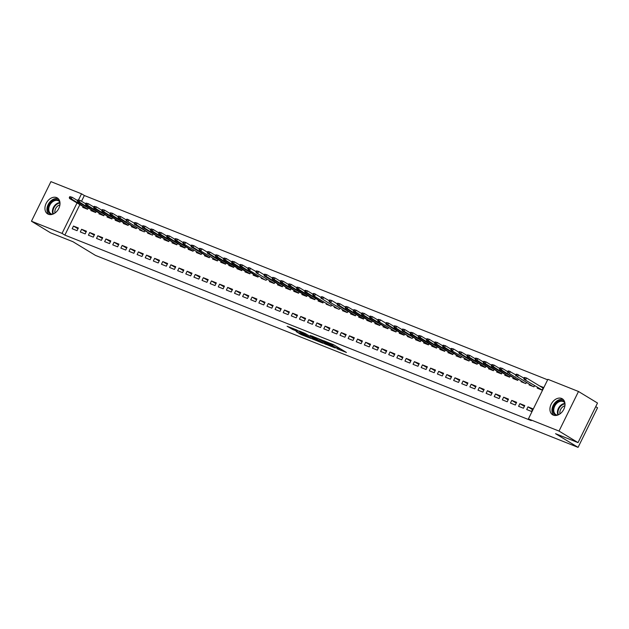 <?xml version="1.0" encoding="UTF-8"?>
<svg xmlns="http://www.w3.org/2000/svg" width="629" height="629" viewBox="0 0 629 629"><rect width="100%" height="100%" fill="white"/><g stroke="black" fill="none" stroke-linecap="round" stroke-linejoin="round"><path stroke-width="0.94" d="M336.822 348.686L346.437 352.468L333.999 344.912L323.786 340.737L331.9 344.818L332.725 345.463L330.398 344.786L337.293 348.089L339.157 349.37L336.822 348.686M56.579 197.577A9.333 6.77 121.3 0 1 57.318 197.938A9.333 6.77 121.3 0 1 58.536 208.938A9.333 6.77 121.3 0 1 48.362 214.261A9.333 6.77 121.3 0 1 47.623 213.891A9.333 6.77 121.3 0 1 46.404 202.9A9.333 6.77 121.3 0 1 56.579 197.577M561.579 398.448A9.333 6.77 121.3 0 1 562.318 398.817A9.333 6.77 121.3 0 1 563.537 409.817A9.333 6.77 121.3 0 1 553.363 415.14A9.333 6.77 121.3 0 1 552.624 414.77A9.333 6.77 121.3 0 1 551.397 403.771A9.333 6.77 121.3 0 1 561.579 398.448M296.165 331.593L301.039 334.557L310.805 338.394L296.621 329.895L287.115 326.262L292.815 329.557L297.202 331.255L294.168 329.25L299.113 331.483L307.99 336.995L296.165 331.593M79.804 204.739L64.866 235.104L531.23 420.612L528.415 418.898L547.89 379.318L578.491 391.49L559.016 431.069L528.415 418.898M64.866 235.104L62.051 233.39L31.45 221.219L50.925 181.639L81.526 193.811L78.546 199.873M578.491 391.49L597.503 403.04L578.027 442.619L555.541 433.68L578.075 447.361L95.474 255.398L72.94 241.709L50.462 232.769L31.45 221.219M578.027 442.619L559.016 431.069M324.328 343.67L335.32 348.049L322.881 340.493L311.63 335.917L324.328 343.67L324.776 342.766M322.826 343.222L311.937 338.748L299.239 330.988L305.112 333.425L311.646 337.223L314.681 338.386L310.286 335.438L322.889 343.096M578.075 447.361L597.55 407.781L595.718 406.664M81.605 229.286L80.292 231.967L85.159 233.902L86.472 231.228L81.605 229.286L86.087 232.015M91.134 209.921L90.82 210.566L95.687 212.508L96.261 211.328M97.833 235.749L96.52 238.422L101.387 240.357L102.708 237.683L97.833 235.749L102.323 238.47M107.37 216.376L107.048 217.029L111.915 218.963L112.497 217.791M114.069 242.204L112.756 244.878L117.623 246.812L118.936 244.138L114.069 242.204L118.551 244.925M123.598 222.831L123.284 223.484L128.151 225.418L128.733 224.246M130.305 248.659L128.984 251.333L133.859 253.275L135.172 250.594L130.305 248.659L134.787 251.38M139.835 229.286L139.512 229.939L144.387 231.873L144.961 230.701M146.533 255.115L145.22 257.796L150.087 259.73L151.408 257.057L146.533 255.115L151.015 257.843M156.063 235.749L155.748 236.394L160.615 238.336L161.197 237.157M162.769 261.578L161.449 264.251L166.323 266.185L167.636 263.512L162.769 261.578L167.251 264.298M172.299 242.204L171.976 242.849L176.851 244.791L177.425 243.62M178.998 268.033L177.685 270.706L182.552 272.64L183.872 269.967L178.998 268.033L183.487 270.753M188.535 248.659L188.213 249.312L193.079 251.246L193.661 250.075M195.234 274.488L193.921 277.161L198.788 279.103L200.101 276.422L195.234 274.488L199.715 277.208M204.763 255.115L204.449 255.767L209.315 257.701L209.889 256.53M211.462 280.943L210.149 283.616L215.016 285.558L216.337 282.885L211.462 280.943L215.951 283.671M220.999 261.578L220.677 262.222L225.544 264.164L226.126 262.985M227.698 287.398L226.385 290.079L231.252 292.013L232.565 289.34L227.698 287.398L232.18 290.126M237.227 268.033L236.913 268.677L241.78 270.619L242.362 269.44M243.934 293.861L242.613 296.534L247.488 298.468L248.801 295.795L243.934 293.861L248.416 296.581M253.463 274.488L253.141 275.14L258.016 277.075L258.59 275.903M260.162 300.316L258.849 302.989L263.716 304.923L265.037 302.25L260.162 300.316L264.644 303.036M269.692 280.943L269.377 281.595L274.244 283.53L274.826 282.358M276.398 306.771L275.077 309.444L279.952 311.386L281.265 308.713L276.398 306.771L280.88 309.499M285.928 287.398L285.605 288.051L290.48 289.985L291.054 288.813M292.627 313.226L291.313 315.907L296.18 317.842L297.501 315.168L292.627 313.226L297.116 315.955M302.164 293.861L301.841 294.506L306.708 296.448L307.29 295.268M308.863 319.689L307.55 322.363L312.416 324.297L313.729 321.623L308.863 319.689L313.344 322.41M318.392 300.316L318.077 300.969L322.944 302.903L323.518 301.731M325.091 326.144L323.778 328.818L328.645 330.752L329.966 328.079L325.091 326.144L329.58 328.865M334.628 306.771L334.306 307.424L339.18 309.358L339.754 308.186M341.327 332.599L340.014 335.273L344.881 337.215L346.194 334.534L341.327 332.599L345.808 335.32M350.856 313.226L350.542 313.879L355.409 315.813L355.99 314.642M357.563 339.055L356.242 341.736L361.117 343.67L362.43 340.997L357.563 339.055L362.045 341.783M367.092 319.689L366.77 320.334L371.645 322.276L372.219 321.097M373.791 345.518L372.478 348.191L377.345 350.125L378.666 347.452L373.791 345.518L378.273 348.238M383.32 326.144L383.006 326.789L387.873 328.731L388.455 327.56M390.027 351.973L388.706 354.646L393.581 356.58L394.894 353.907L390.027 351.973L394.509 354.693M399.557 332.599L399.234 333.252L404.109 335.186L404.683 334.015M406.255 358.428L404.942 361.101L409.809 363.043L411.13 360.362L406.255 358.428L410.745 361.148M415.793 339.055L415.47 339.707L420.337 341.641L420.919 340.47M422.491 364.883L421.178 367.556L426.045 369.498L427.358 366.825L422.491 364.883L426.973 367.611M432.021 345.518L431.706 346.162L436.573 348.104L437.147 346.925M438.72 371.346L437.407 374.019L442.273 375.953L443.594 373.28L438.72 371.346L443.209 374.066M448.257 351.973L447.934 352.617L452.809 354.559L453.383 353.38M454.956 377.801L453.643 380.474L458.51 382.408L459.823 379.735L454.956 377.801L459.437 380.521M464.485 358.428L464.171 359.08L469.037 361.015L469.619 359.843M471.192 384.256L469.871 386.929L474.746 388.864L476.059 386.19L471.192 384.256L475.673 386.977M480.721 364.883L480.399 365.535L485.274 367.47L485.847 366.298M487.42 390.711L486.107 393.384L490.974 395.327L492.295 392.653L487.42 390.711L491.902 393.44M496.957 371.338L496.635 371.991L501.502 373.925L502.084 372.753M503.656 397.166L502.335 399.847L507.21 401.782L508.523 399.108L503.656 397.166L508.138 399.895M513.185 377.801L512.863 378.446L517.738 380.388L518.312 379.208M519.884 403.629L518.571 406.303L523.438 408.237L524.759 405.563L519.884 403.629L524.374 406.35M529.421 384.256L529.099 384.909L533.966 386.843L534.548 385.671M547.647 379.814L84.341 195.517L81.518 201.264M537.536 387.488L537.213 388.132L542.088 390.074L543.401 387.393L539.375 385.797M528.006 406.853L526.685 409.526L531.56 411.468L532.873 408.795L528.006 406.853L532.488 409.581M521.299 381.025L520.985 381.677L525.852 383.611L526.434 382.44M511.77 400.398L510.457 403.071L515.324 405.013L516.637 402.332L511.77 400.398L516.252 403.118M505.071 374.57L504.749 375.222L509.624 377.156L510.198 375.985M495.534 393.943L494.221 396.616L499.088 398.55L500.409 395.877L495.534 393.943L500.024 396.663M488.835 368.114L488.521 368.759L493.388 370.701L493.962 369.53M479.306 387.488L477.993 390.161L482.86 392.095L484.173 389.422L479.306 387.488L483.787 390.208M472.607 361.659L472.285 362.304L477.152 364.246L477.733 363.067M463.07 381.025L461.757 383.706L466.624 385.64L467.945 382.967L463.07 381.025L467.559 383.753M456.371 355.196L456.049 355.849L460.923 357.783L461.497 356.612M446.842 374.57L445.521 377.243L450.395 379.185L451.708 376.504L446.842 374.57L451.323 377.29M440.135 348.741L439.82 349.394L444.687 351.328L445.269 350.156M430.606 368.114L429.293 370.788L434.159 372.722L435.48 370.049L430.606 368.114L435.087 370.835M423.907 342.286L423.584 342.939L428.459 344.873L429.033 343.701M414.377 361.659L413.056 364.333L417.931 366.267L419.244 363.593L414.377 361.659L418.859 364.38M407.671 335.831L407.356 336.476L412.223 338.418L412.805 337.238M398.141 355.196L396.828 357.877L401.695 359.812L403.008 357.138L398.141 355.196L402.623 357.925M391.442 329.368L391.12 330.021L395.995 331.955L396.569 330.783M381.905 348.741L380.592 351.414L385.459 353.356L386.78 350.683L381.905 348.741L386.395 351.469M375.206 322.913L374.892 323.565L379.759 325.5L380.333 324.328M365.677 342.286L364.364 344.959L369.231 346.894L370.544 344.22L365.677 342.286L370.159 345.007M358.978 316.458L358.656 317.11L363.523 319.045L364.105 317.873M349.441 335.831L348.128 338.504L352.995 340.438L354.316 337.765L349.441 335.831L353.93 338.551M342.742 310.003L342.42 310.647L347.294 312.589L347.868 311.41M333.213 329.376L331.892 332.049L336.767 333.983L338.08 331.31L333.213 329.376L337.694 332.096M326.506 303.548L326.192 304.192L331.058 306.134L331.64 304.955M316.977 322.913L315.664 325.586L320.531 327.528L321.851 324.855L316.977 322.913L321.458 325.641M310.278 297.085L309.955 297.737L314.83 299.671L315.404 298.5M300.748 316.458L299.428 319.131L304.302 321.073L305.615 318.392L300.748 316.458L305.23 319.178M294.042 290.629L293.727 291.282L298.594 293.216L299.176 292.045M284.512 310.003L283.199 312.676L288.066 314.61L289.379 311.937L284.512 310.003L288.994 312.723M277.814 284.174L277.491 284.819L282.358 286.761L282.94 285.59M268.276 303.548L266.963 306.221L271.83 308.155L273.151 305.482L268.276 303.548L272.766 306.268M261.578 277.719L261.263 278.364L266.13 280.306L266.704 279.127M252.048 297.085L250.735 299.766L255.602 301.7L256.915 299.027L252.048 297.085L256.53 299.813M245.349 271.256L245.027 271.909L249.894 273.843L250.476 272.672M235.812 290.629L234.499 293.303L239.366 295.245L240.687 292.564L235.812 290.629L240.302 293.35M229.113 264.801L228.791 265.454L233.666 267.388L234.24 266.216M219.584 284.174L218.263 286.848L223.138 288.782L224.451 286.109L219.584 284.174L224.066 286.895M212.877 258.346L212.563 258.999L217.43 260.933L218.011 259.761M203.348 277.719L202.035 280.392L206.902 282.327L208.223 279.653L203.348 277.719L207.829 280.44M196.649 251.891L196.327 252.536L201.201 254.478L201.775 253.298M187.12 271.256L185.799 273.937L190.673 275.872L191.987 273.198L187.12 271.256L191.601 273.985M180.413 245.428L180.098 246.081L184.965 248.015L185.547 246.843M170.884 264.801L169.571 267.474L174.437 269.416L175.75 266.743L170.884 264.801L175.365 267.529M164.185 238.973L163.862 239.625L168.729 241.56L169.311 240.388M154.648 258.346L153.334 261.019L158.201 262.953L159.522 260.28L154.648 258.346L159.137 261.066M147.949 232.518L147.634 233.17L152.501 235.104L153.075 233.933M138.419 251.891L137.106 254.564L141.973 256.498L143.286 253.825L138.419 251.891L142.901 254.611M131.72 226.063L131.398 226.707L136.265 228.649L136.847 227.47M122.183 245.428L120.87 248.109L125.737 250.043L127.058 247.37L122.183 245.428L126.665 248.156M115.484 219.607L115.162 220.252L120.037 222.186L120.611 221.015M105.955 238.973L104.634 241.646L109.509 243.588L110.822 240.915L105.955 238.973L110.437 241.701M99.248 213.145L98.934 213.797L103.801 215.731L104.383 214.56M89.719 232.518L88.406 235.191L93.273 237.133L94.594 234.452L89.719 232.518L94.201 235.238M83.02 206.689L82.698 207.342L87.573 209.276L88.146 208.105M73.491 226.063L72.17 228.736L77.045 230.67L78.358 227.997L73.491 226.063L77.972 228.783M76.99 203.025L62.051 233.39M84.341 195.517L81.526 193.811M335.045 345.549L333.111 344.684M339.534 348.592L341.028 349.181M317.826 338.331L319.194 339.165M333.37 347.216L322.528 340.509L319.17 339.22L327.457 344.393L333.37 347.216M312.314 337.584L311.866 337.309M315.396 339.668L320.35 341.901L315.286 338.874L312.251 337.71L315.396 339.668M541.333 386.984L543.236 387.739M524.161 379.366L542.119 389.996L524.161 379.366L523.784 378.509L524.594 378.831L525.121 377.762L524.311 377.439L523.784 378.509M524.311 377.439L526.575 378.013L543.079 388.046M525.121 377.762L526.575 378.013L525.624 379.94L524.594 378.831M532.645 386.316L517.51 376.716L532.661 386.324M516.197 374.208L515.67 375.277L516.48 375.599L517.007 374.53L516.197 374.208L516.991 374.208L523.965 378.139M517.007 374.53L518.453 374.79L517.51 376.716L516.48 375.599M516.047 376.134L515.67 375.277M524.531 383.085L509.388 373.484L524.547 383.092M508.075 370.976L507.548 372.053L508.358 372.376L508.885 371.307L508.075 370.976L508.877 370.976L515.851 374.908M508.885 371.307L510.339 371.558L509.388 373.484L508.358 372.376M507.933 372.903L507.548 372.053M556.508 415.407A8.075 5.858 121.3 0 1 552.915 410.108A8.075 5.858 121.3 0 1 556.476 402.489A8.075 5.858 121.3 0 1 564.669 401.962M564.905 402.977A7.477 5.425 -58.7 0 0 563.678 401.813A7.477 5.425 -58.7 0 0 557.042 403.11A7.477 5.425 -58.7 0 0 555.91 414.597A7.477 5.425 -58.7 0 0 557.514 415.148M559.983 413.882A5.889 4.269 121.3 0 1 562.436 407.112A5.889 4.269 121.3 0 1 564.913 405.752M563.325 399.627A9.27 6.722 -58.7 0 0 556.036 401.679A9.27 6.722 -58.7 0 0 553.803 415.289M51.507 214.528A8.075 5.858 121.3 0 1 47.914 209.237A8.075 5.858 121.3 0 1 51.476 201.618A8.075 5.858 121.3 0 1 59.669 201.091M59.904 202.106A7.477 5.425 -58.7 0 0 58.678 200.934A7.477 5.425 -58.7 0 0 52.05 202.239A7.477 5.425 -58.7 0 0 50.91 213.718A7.477 5.425 -58.7 0 0 52.514 214.277M54.982 213.003A5.889 4.269 121.3 0 1 57.436 206.241A5.889 4.269 121.3 0 1 59.92 204.881M58.324 198.748A9.27 6.722 -58.7 0 0 51.035 200.8A9.27 6.722 -58.7 0 0 48.81 214.418M499.961 367.753L499.434 368.822L500.244 369.144L500.77 368.075L499.961 367.753L502.225 368.335L501.274 370.261L499.811 369.679L517.769 380.309M500.244 369.144L517.785 380.286M500.77 368.075L502.225 368.335L507.737 371.676M499.811 369.679L499.434 368.822M491.847 364.521L491.32 365.591L492.13 365.913L492.656 364.844L491.847 364.521L494.103 365.103L493.16 367.029L491.697 366.448L509.655 377.086M492.13 365.913L509.671 377.054M492.656 364.844L494.103 365.103L499.615 368.452M491.697 366.448L491.32 365.591M483.725 361.298L483.198 362.367L484.016 362.689L484.542 361.62L483.725 361.298L485.989 361.872L485.045 363.798L483.583 363.216L501.541 373.854M484.016 362.689L501.549 373.83M484.542 361.62L485.989 361.872L491.501 365.221M483.583 363.216L483.198 362.367M475.61 358.066L475.084 359.135L475.894 359.458L476.42 358.388L475.61 358.066L477.875 358.648L476.924 360.574L475.461 359.992L493.427 370.623M475.894 359.458L493.435 370.599M476.42 358.388L477.875 358.648L483.386 361.989M475.461 359.992L475.084 359.135M467.496 354.835L466.97 355.904L467.779 356.234L468.306 355.157L467.496 354.835L469.761 355.416L468.809 357.343L467.347 356.761L485.305 367.399M467.779 356.234L485.321 367.375M468.306 355.157L469.761 355.416L475.265 358.766M467.347 356.761L466.97 355.904M459.382 351.611L458.856 352.68L459.665 353.003L460.192 351.933L459.382 351.611L461.639 352.193L460.695 354.111L459.233 353.537L477.191 364.167M459.665 353.003L477.207 364.144M460.192 351.933L461.639 352.193L467.15 355.534M459.233 353.537L458.856 352.68M451.119 350.306L469.077 360.936L451.119 350.306L450.734 349.449L451.543 349.771L452.07 348.702L451.26 348.38L450.734 349.449M451.26 348.38L453.525 348.961L459.036 352.311M452.07 348.702L453.525 348.961L452.573 350.888L451.543 349.771M443.146 345.156L442.619 346.225L443.429 346.548L443.956 345.478L443.146 345.156L445.411 345.73L444.459 347.656L442.997 347.074L460.955 357.712M443.429 346.548L460.971 357.689M443.956 345.478L445.411 345.73L450.922 349.079M442.997 347.074L442.619 346.225M435.032 341.924L434.505 342.994L435.315 343.316L435.842 342.247L435.032 341.924L437.289 342.506L436.345 344.433L434.883 343.851L452.841 354.481M435.315 343.316L452.856 354.457M435.842 342.247L437.289 342.506L442.8 345.848M434.883 343.851L434.505 342.994M426.91 338.693L426.383 339.762L427.201 340.085L427.728 339.015L426.91 338.693L429.175 339.275L428.231 341.201L426.769 340.619L444.727 351.257M427.201 340.085L444.734 351.226M427.728 339.015L429.175 339.275L434.686 342.624M426.769 340.619L426.383 339.762M418.796 335.469L418.269 336.539L419.079 336.861L419.606 335.792L418.796 335.469L421.06 336.043L420.109 337.97L418.647 337.396L435.284 347.499M435.299 347.507L436.612 348.026M419.079 336.861L436.62 348.002M419.606 335.792L421.06 336.043L426.572 339.393M418.647 337.396L418.269 336.539M410.682 332.238L410.155 333.307L410.965 333.629L411.492 332.56L410.682 332.238L412.946 332.82L411.995 334.746L410.533 334.164L428.491 344.794M410.965 333.629L428.506 344.771M411.492 332.56L412.946 332.82L418.45 336.169M410.533 334.164L410.155 333.307M402.568 329.006L402.041 330.083L402.851 330.406L403.378 329.337L402.568 329.006L404.824 329.588L403.881 331.514L402.418 330.933L420.376 341.571M402.851 330.406L420.392 341.547M403.378 329.337L404.824 329.588L410.336 332.938M402.418 330.933L402.041 330.083M394.446 325.783L393.919 326.852L394.729 327.174L395.256 326.105L394.446 325.783L396.71 326.365L395.759 328.291L394.304 327.709L410.941 337.812M410.957 337.82L394.729 327.174M395.256 326.105L396.71 326.365L402.222 329.706M394.304 327.709L393.919 326.852M386.332 322.551L385.805 323.62L386.615 323.943L387.142 322.874L386.332 322.551L388.596 323.133L387.645 325.059L386.182 324.478L404.14 335.115M386.615 323.943L404.156 335.084M387.142 322.874L388.596 323.133L394.1 326.482M386.182 324.478L385.805 323.62M378.068 321.246L396.026 331.884L378.068 321.246L377.691 320.397L378.501 320.719L379.028 319.65L378.218 319.328L377.691 320.397M378.218 319.328L380.474 319.902L385.986 323.251M379.028 319.65L380.474 319.902L379.531 321.828L378.501 320.719M370.096 316.096L369.569 317.165L370.387 317.488L370.913 316.418L370.096 316.096L372.36 316.678L371.417 318.604L369.954 318.022L387.912 328.652M370.387 317.488L387.92 328.629M370.913 316.418L372.36 316.678L377.872 320.019M369.954 318.022L369.569 317.165M361.982 312.865L361.455 313.934L362.265 314.264L362.791 313.187L361.982 312.865L364.246 313.446L363.295 315.373L361.832 314.791L379.798 325.429M362.265 314.264L379.806 325.405M362.791 313.187L364.246 313.446L369.758 316.796M361.832 314.791L361.455 313.934M353.868 309.641L353.341 310.71L354.151 311.033L354.677 309.963L353.868 309.641L356.132 310.223L355.181 312.141L353.718 311.567L370.355 321.671M370.371 321.678L371.676 322.197M354.151 311.033L371.692 322.174M354.677 309.963L356.132 310.223L361.636 313.564M353.718 311.567L353.341 310.71M345.753 306.409L345.227 307.479L346.036 307.801L346.563 306.732L345.753 306.409L348.01 306.991L347.066 308.918L345.604 308.336L363.562 318.966M346.036 307.801L363.578 318.942M346.563 306.732L348.01 306.991L353.522 310.341M345.604 308.336L345.227 307.479M337.631 303.186L337.105 304.255L337.915 304.578L338.441 303.508L337.631 303.186L339.896 303.76L338.945 305.686L337.49 305.104L355.448 315.742M337.915 304.578L355.456 315.719M338.441 303.508L339.896 303.76L345.407 307.109M337.49 305.104L337.105 304.255M329.368 301.881L347.326 312.511L329.368 301.881L328.991 301.024L329.8 301.346L330.327 300.277L329.517 299.954L328.991 301.024M329.517 299.954L331.782 300.536L337.286 303.878M330.327 300.277L331.782 300.536L330.83 302.463L329.8 301.346M337.852 308.831L322.716 299.231L337.867 308.839M321.403 296.723L320.876 297.792L321.686 298.115L322.213 297.045L321.403 296.723L322.205 296.723L329.171 300.654M322.213 297.045L323.66 297.305L322.716 299.231L321.686 298.115M321.254 298.649L320.876 297.792M329.738 305.608L313.14 295.426L329.753 305.608M313.281 293.499L312.755 294.569L313.572 294.891L314.099 293.822L313.281 293.499L314.083 293.499L321.057 297.423M314.099 293.822L315.546 294.073L314.602 296L313.572 294.891M313.14 295.426L312.755 294.569M305.167 290.268L304.64 291.337L305.45 291.659L305.977 290.59L305.167 290.268L307.432 290.85L306.48 292.776L305.018 292.194L322.984 302.824M305.45 291.659L322.992 302.801M305.977 290.59L307.432 290.85L312.943 294.199M305.018 292.194L304.64 291.337M313.501 299.145L314.862 299.601M297.053 287.036L296.526 288.113L297.336 288.436L297.863 287.367L297.053 287.036L299.318 287.618L298.366 289.544L296.904 288.963L313.517 299.152M297.336 288.436L314.877 299.577M297.863 287.367L299.318 287.618L304.821 290.968M296.904 288.963L296.526 288.113M288.931 283.813L288.412 284.882L289.222 285.204L289.749 284.135L288.931 283.813L291.196 284.394L290.252 286.321L288.79 285.739L306.748 296.369M289.222 285.204L306.763 296.345M289.749 284.135L291.196 284.394L296.707 287.736M288.79 285.739L288.412 284.882M280.817 280.581L280.29 281.65L281.1 281.973L281.627 280.904L280.817 280.581L283.081 281.163L282.13 283.089L280.676 282.507L298.633 293.145M281.1 281.973L298.641 293.114M281.627 280.904L283.081 281.163L288.593 284.512M280.676 282.507L280.29 281.65M272.703 277.358L272.176 278.427L272.986 278.749L273.513 277.68L272.703 277.358L274.967 277.932L274.016 279.858L272.554 279.276L290.512 289.914M272.986 278.749L290.527 289.89M273.513 277.68L274.967 277.932L280.471 281.281M272.554 279.276L272.176 278.427M264.589 274.126L264.062 275.195L264.872 275.518L265.399 274.448L264.589 274.126L266.845 274.708L265.902 276.634L264.439 276.052L282.397 286.682M264.872 275.518L282.413 286.659M265.399 274.448L266.845 274.708L272.357 278.049M264.439 276.052L264.062 275.195M256.325 272.821L274.283 283.459L256.325 272.821L255.94 271.964L256.758 272.294L257.285 271.217L256.467 270.895L255.94 271.964M256.467 270.895L258.731 271.476L264.243 274.826M257.285 271.217L258.731 271.476L257.788 273.403L256.758 272.294M264.809 279.779L248.203 269.597L264.817 279.779M248.353 267.671L247.826 268.74L248.636 269.063L249.163 267.993L248.353 267.671L249.155 267.671L256.129 271.594M249.163 267.993L250.617 268.253L249.666 270.171L248.636 269.063M248.203 269.597L247.826 268.74M240.239 264.439L239.712 265.509L240.522 265.831L241.049 264.762L240.239 264.439L242.503 265.021L241.552 266.948L240.089 266.366L258.047 276.996M240.522 265.831L258.063 276.972M241.049 264.762L242.503 265.021L248.007 268.371M240.089 266.366L239.712 265.509M248.573 273.316L249.933 273.772M232.117 261.216L231.598 262.285L232.408 262.608L232.934 261.538L232.117 261.216L234.381 261.79L233.438 263.716L231.975 263.134L248.589 273.324M232.408 262.608L249.949 273.749M232.934 261.538L234.381 261.79L239.893 265.139M231.975 263.134L231.598 262.285M224.003 257.984L223.476 259.054L224.286 259.376L224.812 258.307L224.003 257.984L226.267 258.566L225.316 260.492L223.861 259.911L240.498 270.014M240.514 270.022L241.819 270.541M224.286 259.376L241.827 270.517M224.812 258.307L226.267 258.566L231.779 261.908M223.861 259.911L223.476 259.054M215.889 254.753L215.362 255.822L216.172 256.145L216.698 255.075L215.889 254.753L218.153 255.335L217.202 257.261L215.739 256.679L232.376 266.782M232.392 266.798L233.697 267.317M216.172 256.145L233.713 267.286M216.698 255.075L218.153 255.335L223.657 258.684M215.739 256.679L215.362 255.822M207.774 251.529L207.248 252.599L208.057 252.921L208.584 251.852L207.774 251.529L210.031 252.103L209.087 254.03L207.625 253.448L225.583 264.086M208.057 252.921L225.599 264.062M208.584 251.852L210.031 252.103L215.543 255.453M207.625 253.448L207.248 252.599M199.511 250.224L217.469 260.854L199.511 250.224L199.126 249.367L199.943 249.689L200.47 248.62L199.652 248.298L199.126 249.367M199.652 248.298L201.917 248.88L207.428 252.229M200.47 248.62L201.917 248.88L200.973 250.806L199.943 249.689M191.538 245.066L191.012 246.143L191.821 246.466L192.348 245.396L191.538 245.066L193.803 245.648L192.851 247.574L191.389 246.993L209.355 257.631M191.821 246.466L209.363 257.607M192.348 245.396L193.803 245.648L199.314 248.998M191.389 246.993L191.012 246.143M183.275 243.769L201.233 254.399L183.275 243.769L182.897 242.912L183.707 243.234L184.234 242.165L183.424 241.843L182.897 242.912M183.424 241.843L185.681 242.424L191.192 245.766M184.234 242.165L185.681 242.424L184.737 244.351L183.707 243.234M175.302 238.611L174.783 239.68L175.593 240.003L176.12 238.934L175.302 238.611L177.567 239.193L176.623 241.119L175.161 240.537L193.119 251.175M175.593 240.003L193.134 251.144M176.12 238.934L177.567 239.193L183.078 242.542M175.161 240.537L174.783 239.68M167.188 235.388L166.661 236.457L167.471 236.779L167.998 235.71L167.188 235.388L169.453 235.961L168.501 237.888L167.047 237.306L185.005 247.944M167.471 236.779L185.012 247.92M167.998 235.71L169.453 235.961L174.964 239.311M167.047 237.306L166.661 236.457M159.074 232.156L158.547 233.225L159.357 233.548L159.884 232.478L159.074 232.156L161.338 232.738L160.387 234.664L158.925 234.082L176.883 244.712M159.357 233.548L176.898 244.689M159.884 232.478L161.338 232.738L166.842 236.079M158.925 234.082L158.547 233.225M150.96 228.925L150.433 229.994L151.243 230.324L151.77 229.247L150.96 228.925L153.217 229.506L152.273 231.433L150.811 230.851L168.769 241.489M151.243 230.324L168.784 241.465M151.77 229.247L153.217 229.506L158.728 232.856M150.811 230.851L150.433 229.994M142.838 225.701L142.311 226.77L143.129 227.093L143.656 226.023L142.838 225.701L145.102 226.283L144.159 228.201L142.697 227.627L160.654 238.257M143.129 227.093L160.662 238.234M143.656 226.023L145.102 226.283L150.614 229.624M142.697 227.627L142.311 226.77M134.724 222.469L134.197 223.539L135.007 223.861L135.534 222.792L134.724 222.469L136.988 223.051L136.037 224.978L134.575 224.396L151.212 234.499M151.227 234.507L135.007 223.861M135.534 222.792L136.988 223.051L142.5 226.401M134.575 224.396L134.197 223.539M143.058 231.346L127.923 221.746L143.074 231.354M126.61 219.246L126.083 220.315L126.893 220.637L127.42 219.568L126.61 219.246L127.412 219.238L134.378 223.169M127.42 219.568L128.866 219.82L127.923 221.746L126.893 220.637M126.46 221.164L126.083 220.315M118.488 216.014L117.969 217.084L118.779 217.406L119.306 216.337L118.488 216.014L120.752 216.596L119.809 218.522L118.346 217.941L136.304 228.571M118.779 217.406L136.32 228.547M119.306 216.337L120.752 216.596L126.264 219.938M118.346 217.941L117.969 217.084M110.374 212.783L109.847 213.852L110.657 214.174L111.184 213.105L110.374 212.783L112.638 213.365L111.687 215.291L110.232 214.709L126.869 224.812M126.885 224.828L128.19 225.347M110.657 214.174L128.198 225.316M111.184 213.105L112.638 213.365L118.15 216.714M110.232 214.709L109.847 213.852M102.26 209.559L101.733 210.629L102.543 210.951L103.07 209.882L102.26 209.559L104.524 210.133L103.573 212.059L102.11 211.478L120.068 222.116M102.543 210.951L120.084 222.092M103.07 209.882L104.524 210.133L110.028 213.483M102.11 211.478L101.733 210.629M94.146 206.328L93.619 207.397L94.429 207.719L94.955 206.65L94.146 206.328L96.402 206.91L95.459 208.836L93.996 208.254L111.954 218.884M94.429 207.719L111.97 218.861M94.955 206.65L96.402 206.91L101.914 210.259M93.996 208.254L93.619 207.397M86.024 203.096L85.497 204.173L86.315 204.496L86.841 203.426L86.024 203.096L88.288 203.678L87.345 205.604L85.882 205.023L102.519 215.134M102.535 215.142L103.84 215.661M86.315 204.496L103.848 215.637M86.841 203.426L88.288 203.678L93.8 207.027M85.882 205.023L85.497 204.173M77.91 199.873L77.383 200.942L78.193 201.264L78.719 200.195L77.91 199.873L80.174 200.454L79.223 202.381L77.76 201.799L95.726 212.429M78.193 201.264L95.734 212.405M78.719 200.195L80.174 200.454L85.686 203.796M77.76 201.799L77.383 200.942M69.795 196.641L69.269 197.71L70.078 198.033L70.605 196.963L69.795 196.641L72.052 197.223L71.108 199.149L69.646 198.567L87.604 209.205M70.078 198.033L87.62 209.174M70.605 196.963L72.052 197.223L77.564 200.572M69.646 198.567L69.269 197.71M338.779 347.813L338.331 348.725M337.742 347.184L337.293 348.089M332.269 344.079L331.9 344.818M331.145 343.631L330.87 344.189M326.199 343.631L325.814 344.409M313.808 338.709L313.431 339.479M312.385 337.836L311.937 338.748M293.295 328.582L292.815 329.557M291.754 327.961L291.329 328.825M301.417 333.787L301.039 334.557M299.915 333.087L299.553 333.818M557.962 414.991A7.477 5.425 121.3 0 1 560.714 405.343A7.477 5.425 121.3 0 1 564.968 403.448M565.007 403.912A7.233 5.244 -58.7 0 0 561.154 405.721A7.233 5.244 -58.7 0 0 558.387 414.81M52.962 214.112A7.477 5.425 121.3 0 1 55.714 204.464A7.477 5.425 121.3 0 1 59.967 202.577M60.007 203.033A7.233 5.244 -58.7 0 0 56.154 204.842A7.233 5.244 -58.7 0 0 53.386 213.931M339.652 348.348L339.157 349.37M333.205 344.488L332.725 345.463"/></g></svg>
